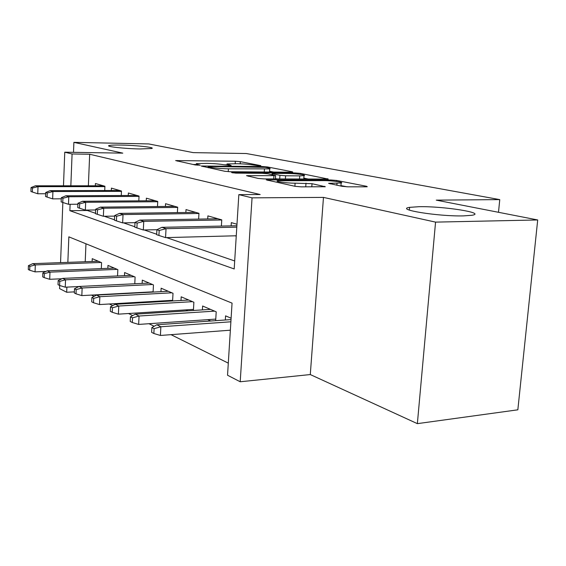 <?xml version="1.0" encoding="UTF-8"?>
<svg xmlns="http://www.w3.org/2000/svg" width="566" height="566" viewBox="0 0 566 566"><rect width="100%" height="100%" fill="white"/><g stroke="black" fill="none" stroke-linecap="round" stroke-linejoin="round"><path stroke-width="0.85" d="M260.02 165.909L260.848 165.654L240.317 161.65L235.336 161.239L175.651 160.581L195.228 164.947L200.215 165.187L197.4 164.451L196.282 163.616L207.106 163.376C213.828 163.524 219.346 163.977 223.662 164.741L231.169 165.527L226.98 163.949L237.281 163.73C243.812 163.878 249.281 164.324 253.688 165.074L260.02 165.909M419.031 206.696L409.593 207.354C394.643 209.455 438.063 216.559 463.462 215.887L471.881 215.285C487.001 212.979 443.454 206.13 419.031 206.696M121.237 145.066C114.834 144.953 110.809 145.101 109.146 145.526C104.823 146.502 124.612 148.731 140.021 148.957L151.695 148.497C155.99 147.485 136.413 145.313 121.237 145.066M342.02 186.306L348.147 186.83L365.792 186.815L367.27 186.73L366.605 186.299L336.713 180.469L330.912 179.981L266.261 179.875L295.035 186.313L301.261 186.851L325.28 186.738L312.022 183.695L295.112 183.172C286.566 183.214 273.937 181.453 277.701 180.773L323.851 180.618C332.044 180.582 344.871 182.33 341.142 182.995L328.591 183.32L342.02 186.306M537.7 219.962L517.84 409.812L417.361 423.644L435.558 222.12L537.7 219.962L436.273 200.138L499.757 199.607L246.302 153.528L193.204 152.622L148.752 143.934L73.898 142.356L122.794 153.138L64.765 152.197L72.08 153.98L89.676 154.249L260.162 194.527L238.838 194.626L252.054 197.845L240.203 381.767L227.546 375.237L232.053 303.121L68.847 236.843L67.849 262.369M435.558 222.12L323.469 197.4L252.054 197.845M291.2 172.198L292.792 172.114L292.289 171.795L267.534 166.963L262.32 166.531L201.142 166.015L224.794 171.279L230.341 171.739L291.2 172.198M300.525 173.401L328.245 179.068L264.039 178.92L258.167 178.424L246.543 175.679L275.628 175.623L267.796 173.776L262.221 173.309L235.852 173.132L231.635 172.58L295.035 172.948L300.525 173.401L300.454 174.363M73.898 142.356L73.502 152.339M207.68 319.656L210.708 321.007M185.79 309.885L187.884 310.819M165.322 300.744L166.595 301.31M146.134 292.176L146.679 292.424M104.731 190.516L104.915 186.249L95.442 183.518L95.343 185.804M121.258 195.525L121.471 191.011L111.417 188.117L111.311 190.501M138.811 200.852L139.045 196.069L128.369 192.999L128.249 195.496M157.482 206.533L157.737 201.446L146.382 198.178L146.247 200.803M177.377 212.604L177.674 207.184L165.555 203.696L165.413 206.456M198.631 219.106L198.963 213.311L186.016 209.583L185.853 212.491M221.384 226.082L221.759 219.87L207.892 215.879L207.715 218.95M89.676 154.249L88.367 185.804M87.362 210.071L87.341 210.481L95.491 213.269M104.229 216.262L114.459 219.771M123.522 222.877L134.8 226.74M144.224 229.966L156.669 234.232M166.489 237.593L234.692 260.961M235.152 235.803L236.241 236.135M231.133 225.876L231.331 222.622L236.984 224.249M91.444 295.084L94.048 296.379M109.351 303.992L112.705 305.654M128.496 313.507L132.685 315.595M149 323.71L154.15 326.271M171.024 334.662L228.303 363.146M85.961 243.797L85.218 261.725M92.131 261.478L92.251 258.662L101.569 262.659L101.307 268.617M107.83 268.355L107.965 265.404L117.841 269.635L117.544 275.96M124.47 275.649L124.619 272.543L135.104 277.043L134.779 283.764M142.144 283.403L142.307 280.135L153.457 284.917L153.089 292.084M160.949 291.66L161.133 288.207L173.012 293.301L172.595 300.963M180.993 300.475L181.191 296.81L193.883 302.251L193.409 310.465M202.402 309.892L202.628 306.008L216.205 311.831L215.674 320.66M225.318 319.988L225.579 315.849L231.112 318.226M498.497 212.3L499.757 199.607M323.469 197.4L310.288 374.558L417.361 423.644M310.288 374.558L240.203 381.767M74.372 291.872L66.682 292.261L59.579 288.596L59.692 285.497M70.12 204.291L69.866 210.686L234.19 268.956L238.838 194.626M72.08 153.98L70.842 185.797M59.911 279.731L59.946 278.847M60.562 262.638L62.854 202.472M63.484 185.797L64.765 152.197M66.88 287.118L66.682 292.261M87.341 210.481L69.866 210.686M226.931 164.847L224.016 164.819M196.232 164.508L193.013 164.473M273.555 172.064L269.543 171.257M265.284 167.352L209.42 166.524L208.387 166.786L211.189 167.387C215.653 168.194 221.398 168.675 228.416 168.817L269.706 168.873C270.619 168.626 270.138 168.314 268.242 167.932L265.284 167.352M303.843 178.141L308.555 179.089M299.747 175.863L304.02 175.63C307.26 175.014 295.551 173.486 287.783 173.486L273.781 173.387L272.097 173.479L272.571 173.812L279.951 175.311L285.604 175.785L299.747 175.863L299.52 179.054M277.361 178.969L275.43 178.566M347.015 186.801L340.944 185.584M28.427 265.659L28.3 269.522L29.701 270.237L29.835 266.367L28.427 265.659L32.757 263.657L35.304 264.916L35.064 271.871L45.938 271.432M29.835 266.367L35.304 264.916L101.088 262.454M32.757 263.657L98.279 261.251M35.064 271.871L29.701 270.237M32.474 188.039L31.045 187.565L30.918 191.506L32.34 192.001L32.474 188.039L38.007 186.646L35.417 185.797L103.366 185.804M104.901 186.624L38.007 186.646L37.759 193.763L45.669 193.735M32.34 192.001L37.759 193.763M35.417 185.797L31.045 187.565M42.853 272.89L42.712 276.866L44.198 277.623L44.339 273.64L42.853 272.89L47.261 270.803L49.971 272.14L49.702 279.3L61.927 278.755M44.339 273.64L49.971 272.14L117.212 269.366M47.261 270.803L114.24 268.093M49.702 279.3L44.198 277.623M58.178 280.573L58.022 284.67L59.607 285.476L59.763 281.366L58.178 280.573L62.67 278.394L65.55 279.809L65.26 287.195L78.978 286.523M59.763 281.366L65.55 279.809L134.319 276.71M62.67 278.394L131.163 275.352M65.26 287.195L59.607 285.476M74.493 288.752L74.323 292.976L76.014 293.832L76.184 289.601L74.493 288.752L79.077 286.474L82.141 287.988L81.829 295.601L153.103 291.808M76.184 289.601L82.141 287.988L152.502 284.507M79.077 286.474L149.141 283.064M81.829 295.601L76.014 293.832M91.904 297.483L91.713 301.834L93.517 302.753L93.708 298.381L91.904 297.483L96.574 295.091L99.849 296.704L99.503 304.565L172.63 300.32M93.708 298.381L99.849 296.704L171.852 292.806M96.574 295.091L168.279 291.271M99.503 304.565L93.517 302.753M47.233 192.985L45.712 192.475L45.57 196.544L47.084 197.06L47.233 192.985L52.914 191.541L50.169 190.636L119.638 190.487M121.449 191.358L52.914 191.541L52.652 198.871L61.27 198.815M47.084 197.06L52.652 198.871M50.169 190.636L45.712 192.475M62.925 198.242L61.312 197.704L61.149 201.892L62.762 202.444L62.925 198.242L68.776 196.749L65.847 195.786L136.901 195.454M139.024 196.388L68.776 196.749L68.486 204.305L77.889 204.22M62.762 202.444L68.486 204.305M65.847 195.786L61.312 197.704M79.65 203.845L77.924 203.272L77.754 207.595L79.473 208.182L79.65 203.845L85.678 202.295L82.551 201.27L155.254 200.732M157.723 201.729L85.678 202.295L85.353 210.092L95.633 209.972M79.473 208.182L85.353 210.092M82.551 201.27L77.924 203.272M97.508 209.83L95.668 209.215L95.477 213.679L97.317 214.309L97.508 209.83L103.719 208.224L100.38 207.128L174.795 206.357M177.66 207.418L103.719 208.224L103.366 216.276L114.622 216.106M97.317 214.309L103.366 216.276M100.38 207.128L95.668 209.215M110.511 306.807L110.306 311.307L112.238 312.291L112.443 307.777L110.511 306.807L115.273 304.303L118.775 306.029L118.4 314.151L193.473 309.397M112.443 307.777L118.775 306.029L192.497 301.664M115.273 304.303L188.683 300.022M118.4 314.151L112.238 312.291M116.624 216.233L114.65 215.568L114.438 220.188L116.412 220.867L116.624 216.233L123.034 214.564L119.454 213.389L195.645 212.356M198.949 213.488L123.034 214.564L122.645 222.891L134.998 222.664M116.412 220.867L122.645 222.891M119.454 213.389L114.65 215.568M130.456 316.804L130.23 321.46L132.303 322.514L132.529 317.844L130.456 316.804L135.309 314.172L139.066 316.026L138.649 324.424L215.766 319.097M132.529 317.844L139.066 316.026L214.571 311.13M135.309 314.172L210.488 309.376M138.649 324.424L132.303 322.514M137.128 223.103L135.012 222.396L134.779 227.171L136.894 227.9L137.128 223.103L143.75 221.363L139.908 220.103L217.952 218.773M221.752 219.983L143.75 221.363L143.325 229.987L156.987 229.69M136.894 227.9L143.325 229.987M139.908 220.103L135.012 222.396M151.879 327.544L151.631 332.369L153.86 333.501L154.108 328.662L151.879 327.544L156.824 324.771L160.864 326.766L160.411 335.461L230.362 330.19M154.108 328.662L160.864 326.766L230.886 321.792M156.824 324.771L231.027 319.592M160.411 335.461L153.86 333.501M159.18 230.489L156.902 229.725L156.648 234.685L158.926 235.463L159.18 230.489L166.029 228.678L161.897 227.32L236.892 225.756M236.807 227.15L166.029 228.678L165.562 237.621L236.27 235.774M158.926 235.463L165.562 237.621M161.897 227.32L156.902 229.725M228.197 165.505L228.24 164.791M197.357 165.194L197.4 164.451M177.491 161.154L177.526 160.496M235.18 163.708L235.336 161.239M240.182 163.807L240.317 161.65M202.968 166.602L203.003 165.916M262.284 167.069L262.32 166.531M267.477 167.784L267.534 166.963M292.268 172.17L292.289 171.795M208.33 167.755L208.387 166.786M211.132 168.357L211.189 167.387M228.24 171.668L228.416 168.817M264.258 171.993L264.449 169.142M327.636 179.132L327.672 178.7M248.304 176.309L248.354 175.58M273.711 178.955L273.93 175.722M232.895 172.948L232.923 172.51M294.971 173.804L295.035 172.948M272.508 174.738L272.571 173.812M279.703 178.976L279.951 175.311M285.384 178.998L285.604 175.785M330.12 183.908L330.169 183.221M336.869 185.266L337.025 183.235M294.893 186.285L295.112 183.172M305.732 186.844L305.994 183.186M311.795 186.844L312.022 183.695M324.672 186.808L324.707 186.306M267.987 180.526L268.036 179.769M330.841 180.908L330.912 179.981M336.636 181.481L336.713 180.469M366.57 186.801L366.605 186.299M409.36 210.106L409.593 207.354M109.118 146.162L109.146 145.526M208.069 167.699L208.125 166.715M269.494 172.036L269.706 168.873M275.401 178.962L275.628 175.623M303.772 179.068L304.02 175.63M272.02 174.639L272.083 173.684M340.909 186.08L341.142 182.995"/></g></svg>

